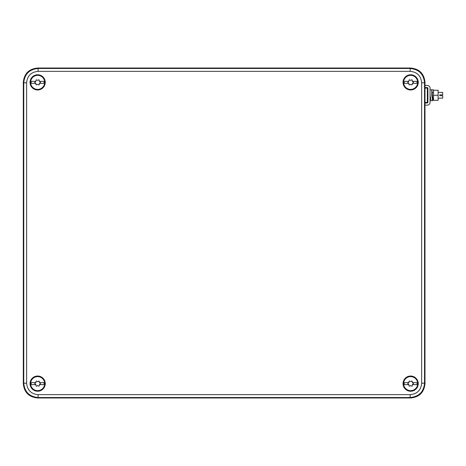 <?xml version="1.0" encoding="UTF-8"?>
<svg xmlns="http://www.w3.org/2000/svg" width="466" height="466" viewBox="0 0 466 466"><rect width="100%" height="100%" fill="white"/><g stroke="black" fill="none" stroke-linecap="round" stroke-linejoin="round"><path stroke-width="0.7" d="M424.986 102.45L427.351 102.45L427.351 88.103L424.986 88.103M438.11 92.408L442.7 92.408L442.7 94.848L439.758 94.848L439.758 95.711L442.7 95.711L442.7 98.145L438.11 98.145M442.7 95.711L439.758 95.711M433.52 100.301L438.11 100.301L438.11 95.28L433.52 95.28L433.52 100.301M438.11 95.28L438.11 90.258L433.52 90.258L433.52 89.827L433.52 95.28M424.986 85.418L427.205 85.418A2.872 2.872 0 0 1 430.077 88.284L430.077 102.275A2.872 2.872 0 0 1 427.205 105.141L424.986 105.141M424.986 102.992L427.205 102.992A0.716 0.716 0 0 0 427.922 102.275L427.922 88.284A0.716 0.716 0 0 0 427.205 87.567L424.986 87.567M433.456 92.408L431.796 92.338L431.796 89.827L432.716 98.145M430.077 89.827L431.796 89.827L431.784 95.297L432.634 100.732L433.287 98.145M433.578 90.258L433.52 89.827L431.796 89.827L433.52 89.827M430.077 95L430.951 100.726L432.634 100.732M23.3 383.635L23.3 82.366C24.15 73.651 28.933 68.869 37.641 68.024L410.645 68.024C419.353 68.869 424.136 73.651 424.986 82.366L424.986 383.635C424.136 392.349 419.353 397.131 410.645 397.976L37.641 397.976C28.933 397.131 24.15 392.349 23.3 383.635L23.754 383.186L23.754 82.814C24.599 74.106 29.381 69.323 38.096 68.473L37.641 68.024M23.3 82.366L23.754 82.814L26.62 82.814C27.302 75.847 31.123 72.02 38.096 71.345L38.096 68.473L410.191 68.473C418.905 69.323 423.687 74.106 424.538 82.814L424.986 82.366M410.645 68.024L410.191 68.473L410.191 71.345C417.163 72.02 420.984 75.847 421.666 82.814L424.538 82.814L424.538 383.186C423.687 391.894 418.905 396.677 410.191 397.527L410.645 397.976M424.986 383.635L424.538 383.186L421.666 383.186C420.984 390.153 417.163 393.98 410.191 394.655L410.191 397.527L38.096 397.527C29.381 396.677 24.599 391.894 23.754 383.186L26.62 383.186L26.62 82.814M414.286 75.696A7.602 7.602 0 0 0 403.97 78.725A7.602 7.602 0 0 0 406.993 89.041A7.602 7.602 0 0 0 417.315 86.012A7.602 7.602 0 0 0 414.286 75.696M406.993 390.304A7.602 7.602 0 0 0 417.315 387.275A7.602 7.602 0 0 0 414.286 376.959A7.602 7.602 0 0 0 403.97 379.988A7.602 7.602 0 0 0 406.993 390.304M34.001 89.041A7.602 7.602 0 0 0 44.317 86.012A7.602 7.602 0 0 0 41.293 75.696A7.602 7.602 0 0 0 30.972 78.725A7.602 7.602 0 0 0 34.001 89.041M34.001 390.304A7.602 7.602 0 0 0 44.317 387.275A7.602 7.602 0 0 0 41.293 376.959A7.602 7.602 0 0 0 30.972 379.988A7.602 7.602 0 0 0 34.001 390.304M414.105 76.022A7.229 7.229 0 0 0 404.296 78.9A7.229 7.229 0 0 0 407.173 88.709A7.229 7.229 0 0 0 416.983 85.831A7.229 7.229 0 0 0 414.105 76.022M407.173 389.978A7.229 7.229 0 0 0 416.983 387.1A7.229 7.229 0 0 0 414.105 377.291A7.229 7.229 0 0 0 404.296 380.169A7.229 7.229 0 0 0 407.173 389.978M34.181 88.709A7.229 7.229 0 0 0 43.99 85.831A7.229 7.229 0 0 0 41.113 76.022A7.229 7.229 0 0 0 31.304 78.9A7.229 7.229 0 0 0 34.181 88.709M34.181 389.978A7.229 7.229 0 0 0 43.99 387.1A7.229 7.229 0 0 0 41.113 377.291A7.229 7.229 0 0 0 31.304 380.169A7.229 7.229 0 0 0 34.181 389.978M407.272 88.534A7.031 7.031 0 0 1 404.471 78.999A7.031 7.031 0 0 1 414.012 76.197A7.031 7.031 0 0 1 416.808 85.738A7.031 7.031 0 0 1 407.272 88.534M412.416 83.373L416.686 83.373A1.433 1.433 0 0 0 416.686 81.364L412.416 81.364A0.99 0.99 0 0 0 413.027 81.812A0.565 0.565 0 0 1 413.039 82.919A0.99 0.99 0 0 0 412.317 84.165A0.565 0.565 0 0 1 411.362 84.719A0.99 0.99 0 0 0 409.923 84.719A0.565 0.565 0 0 1 408.967 84.165A0.99 0.99 0 0 0 408.245 82.919A0.565 0.565 0 0 1 408.245 81.818A0.99 0.99 0 0 0 408.863 81.364L404.593 81.364A1.433 1.433 0 0 0 404.593 83.373L408.863 83.373M408.863 81.364A0.99 0.99 0 0 0 408.967 80.566A0.565 0.565 0 0 1 409.923 80.018A0.99 0.99 0 0 0 411.362 80.018A0.565 0.565 0 0 1 412.317 80.566A0.99 0.99 0 0 0 412.416 81.364M407.272 389.803A7.031 7.031 0 0 1 404.471 380.262A7.031 7.031 0 0 1 414.012 377.466A7.031 7.031 0 0 1 416.808 387.001A7.031 7.031 0 0 1 407.272 389.803M412.416 384.636L416.686 384.636A1.433 1.433 0 0 0 416.686 382.627L412.416 382.627A0.99 0.99 0 0 0 413.027 383.075A0.565 0.565 0 0 1 413.039 384.182A0.99 0.99 0 0 0 412.317 385.434A0.565 0.565 0 0 1 411.362 385.982A0.99 0.99 0 0 0 409.923 385.982A0.565 0.565 0 0 1 408.967 385.434A0.99 0.99 0 0 0 408.245 384.182A0.565 0.565 0 0 1 408.245 383.081A0.99 0.99 0 0 0 408.863 382.627L404.593 382.627A1.433 1.433 0 0 0 404.593 384.636L408.863 384.636M408.863 382.627A0.99 0.99 0 0 0 408.967 381.835A0.565 0.565 0 0 1 409.923 381.281A0.99 0.99 0 0 0 411.362 381.281A0.565 0.565 0 0 1 412.317 381.835A0.99 0.99 0 0 0 412.416 382.627M34.274 88.534A7.031 7.031 0 0 1 31.478 78.999A7.031 7.031 0 0 1 41.014 76.197A7.031 7.031 0 0 1 43.816 85.738A7.031 7.031 0 0 1 34.274 88.534M39.424 83.373L43.693 83.373A1.433 1.433 0 0 0 43.693 81.364L39.424 81.364A0.99 0.99 0 0 0 40.029 81.812A0.565 0.565 0 0 1 40.041 82.919A0.99 0.99 0 0 0 39.325 84.165A0.565 0.565 0 0 1 38.369 84.719A0.99 0.99 0 0 0 36.925 84.719A0.565 0.565 0 0 1 35.969 84.165A0.99 0.99 0 0 0 35.247 82.919A0.565 0.565 0 0 1 35.247 81.818A0.99 0.99 0 0 0 35.87 81.364L31.601 81.364A1.433 1.433 0 0 0 31.601 83.373L35.87 83.373M35.87 81.364A0.99 0.99 0 0 0 35.969 80.566A0.565 0.565 0 0 1 36.925 80.018A0.99 0.99 0 0 0 38.369 80.018A0.565 0.565 0 0 1 39.325 80.566A0.99 0.99 0 0 0 39.424 81.364M34.274 389.803A7.031 7.031 0 0 1 31.478 380.262A7.031 7.031 0 0 1 41.014 377.466A7.031 7.031 0 0 1 43.816 387.001A7.031 7.031 0 0 1 34.274 389.803M39.424 384.636L43.693 384.636A1.433 1.433 0 0 0 43.693 382.627L39.424 382.627A0.99 0.99 0 0 0 40.029 383.075A0.565 0.565 0 0 1 40.041 384.182A0.99 0.99 0 0 0 39.325 385.434A0.565 0.565 0 0 1 38.369 385.982A0.99 0.99 0 0 0 36.925 385.982A0.565 0.565 0 0 1 35.969 385.434A0.99 0.99 0 0 0 35.247 384.182A0.565 0.565 0 0 1 35.247 383.081A0.99 0.99 0 0 0 35.87 382.627L31.601 382.627A1.433 1.433 0 0 0 31.601 384.636L35.87 384.636M35.87 382.627A0.99 0.99 0 0 0 35.969 381.835A0.565 0.565 0 0 1 36.925 381.281A0.99 0.99 0 0 0 38.369 381.281A0.565 0.565 0 0 1 39.325 381.835A0.99 0.99 0 0 0 39.424 382.627M38.096 71.345L410.191 71.345M421.666 82.814L421.666 383.186M410.191 394.655L38.096 394.655L38.096 397.527L37.641 397.976M38.096 394.655C31.123 393.98 27.302 390.153 26.62 383.186M427.351 98.145L427.922 98.145M432.599 98.145L433.52 98.145M427.351 92.408L427.922 92.408M431.906 92.408L433.52 92.408"/></g></svg>
